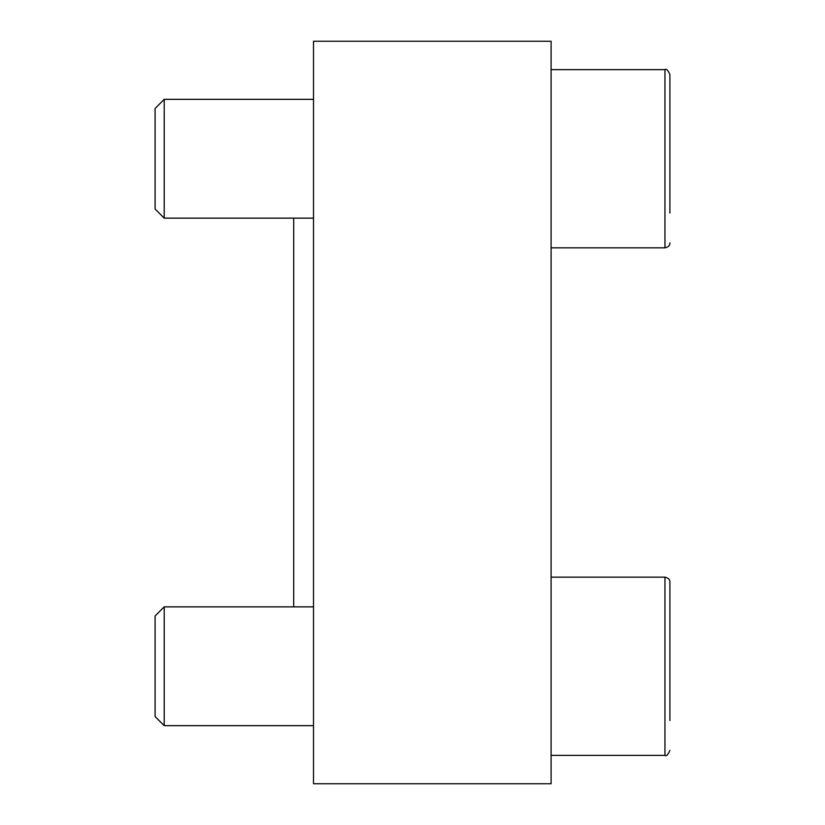 <?xml version="1.0" encoding="UTF-8"?>
<svg xmlns="http://www.w3.org/2000/svg" width="825" height="825" viewBox="0 0 825 825"><rect width="100%" height="100%" fill="white"/><g stroke="black" fill="none" stroke-linecap="round" stroke-linejoin="round"><path stroke-width="1.24" d="M551.1 41.25L551.1 783.75L313.5 783.75L313.5 41.25L551.1 41.25M293.7 606.86L293.7 218.14M155.1 716.554L155.1 615.976L164.206 606.86L164.206 725.66L155.1 716.554M669.9 720.565L669.9 582.11C670.055 579.593 668.405 577.943 664.95 577.16L551.1 577.16M669.9 693.413L669.9 611.964M155.1 209.024L155.1 108.446L164.206 99.34L164.206 218.14L155.1 209.024M669.9 213.036L669.9 74.59C667.951 70.104 666.301 68.454 664.95 69.64C666.301 68.454 667.951 70.104 669.9 74.59M669.9 185.883L669.9 104.435M551.1 755.36L664.95 755.36C666.301 756.546 667.951 754.896 669.9 750.41C667.951 754.896 666.301 756.546 664.95 755.36L664.95 577.16C668.405 577.943 670.055 579.593 669.9 582.11M551.1 247.84L664.95 247.84C668.405 247.057 670.055 245.407 669.9 242.89C670.055 245.407 668.405 247.057 664.95 247.84L664.95 69.64L551.1 69.64M313.5 606.86L164.206 606.86M313.5 725.66L164.206 725.66M313.5 99.34L164.206 99.34M313.5 218.14L164.206 218.14"/></g></svg>
